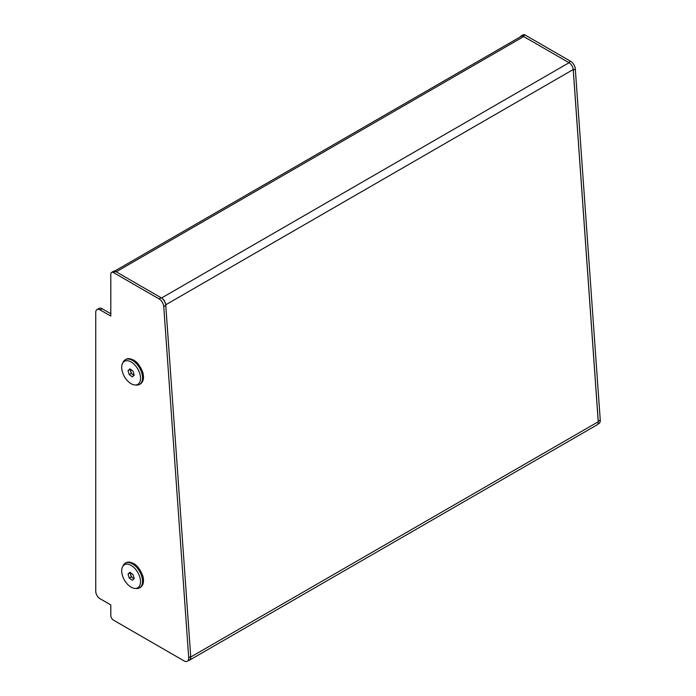 <?xml version="1.0" encoding="UTF-8"?>
<svg xmlns="http://www.w3.org/2000/svg" width="696" height="696" viewBox="0 0 696 696"><rect width="100%" height="100%" fill="white"/><g stroke="black" fill="none" stroke-linecap="round" stroke-linejoin="round"><path stroke-width="1.04" d="M190.739 657.024L598.238 421.759L573.217 69.53A5.899 3.402 60 0 0 569.058 62.727L523.705 36.54L116.189 271.814L161.542 298.001L569.058 62.727M114.649 271.092L521.321 36.305A4.759 2.749 60 0 1 523.705 36.54M165.691 304.674A5.899 3.402 -120 0 0 161.542 298.001M598.238 421.759A5.899 3.402 60 0 1 597.038 424.882L189.521 660.156A5.899 3.402 -120 0 0 190.739 657.224M188.703 660.417A5.899 3.402 -120 0 0 189.521 660.156M110.803 313.748L102.068 308.702L100.05 309.868A6.09 3.515 -120 0 0 97.005 309.563A6.09 3.515 -120 0 0 95.743 312.347L95.743 591.269A6.09 3.515 -120 0 0 100.05 598.725L110.803 604.937L110.803 615.499A3.802 2.192 -120 0 0 113.5 620.153L184.014 660.869A6.655 3.845 -120 0 0 187.346 661.2A6.655 3.845 -120 0 0 188.703 657.677L163.76 306.588A6.655 3.845 -120 0 0 159.071 298.906L113.5 272.597A3.802 2.192 -120 0 0 111.595 272.406A3.802 2.192 -120 0 0 110.803 274.146L110.803 316.08L100.05 309.868M159.071 298.906L161.089 297.74L115.519 271.431L113.5 272.597M188.703 657.677L190.721 656.511L165.779 305.422L163.76 306.588M97.005 309.563L99.023 308.398A6.09 3.515 60 0 1 102.068 308.702M111.595 272.406L113.613 271.24A3.802 2.192 60 0 1 115.519 271.431M161.089 297.74A6.655 3.845 60 0 1 165.779 305.422M190.721 656.511A6.655 3.845 60 0 1 189.364 660.034L187.346 661.2M523.027 36.157L568.606 62.466L570.624 61.3L525.045 34.991L523.027 36.157A3.802 2.192 -120 0 0 521.13 35.966A3.802 2.192 -120 0 0 520.477 36.792M598.255 421.95A6.655 3.845 -120 0 0 598.238 421.237L600.257 420.071L575.314 68.982L573.295 70.148A6.655 3.845 -120 0 0 573.2 69.4M598.238 421.237L573.295 70.148M521.13 35.966L523.148 34.8A3.802 2.192 60 0 1 525.045 34.991M570.624 61.3A6.655 3.845 60 0 1 575.314 68.982M600.257 420.071A6.655 3.845 60 0 1 598.891 423.594L597.673 424.299M130.552 572.738A3.802 2.192 -120 0 0 130.648 574.87A3.802 2.192 -120 0 0 132.779 577.993A3.802 2.192 -120 0 0 134.145 578.585M122.418 575.409A13.311 7.691 -120 0 0 134.989 588.424A13.311 7.691 -120 0 0 139.818 577.158A13.311 7.691 -120 0 0 131.266 565.5A13.311 7.691 -120 0 0 122.531 566.857A13.311 7.691 -120 0 0 122.418 575.409M122.531 566.857L123.27 565.404A14.268 8.239 60 0 1 125.332 563.151A14.268 8.239 60 0 1 141.784 576.445A14.268 8.239 60 0 1 139.591 587.859A14.268 8.239 60 0 1 136.607 588.52L134.989 588.424M130.352 572.591L131.239 576.871L133.893 578.811M132.301 580.281L134.197 578.533L133.006 574.531L129.926 572.286L128.038 574.035L129.221 578.037L132.301 580.281M131.239 576.871L129.221 578.037M130.056 572.869L128.038 574.035M130.552 369.298A3.802 2.192 -120 0 0 130.648 371.429A3.802 2.192 -120 0 0 132.779 374.552A3.802 2.192 -120 0 0 134.145 375.135M122.418 371.969A13.311 7.691 -120 0 0 134.989 384.984A13.311 7.691 -120 0 0 139.818 373.709A13.311 7.691 -120 0 0 131.266 362.059A13.311 7.691 -120 0 0 122.531 363.416A13.311 7.691 -120 0 0 122.418 371.969M122.531 363.416L123.27 361.964A14.268 8.239 60 0 1 125.332 359.71A14.268 8.239 60 0 1 141.784 372.995A14.268 8.239 60 0 1 139.591 384.418A14.268 8.239 60 0 1 136.607 385.079L134.989 384.984M130.352 369.15L131.239 373.43L133.893 375.361M132.301 376.84L134.197 375.092L133.006 371.09L129.926 368.837L128.038 370.594L129.221 374.587L132.301 376.84M131.239 373.43L129.221 374.587M130.056 369.428L128.038 370.594M165.709 304.805L573.217 69.53M126.002 562.768C133.006 561.054 138.591 565.378 142.75 575.722C144.281 581.299 143.454 585.214 140.261 587.476A14.268 8.239 -120 0 0 142.454 576.053A14.268 8.239 -120 0 0 126.002 562.768L125.332 563.151M126.002 359.319C133.006 357.613 138.591 361.937 142.75 372.282C144.281 377.85 143.454 381.773 140.261 384.027A14.268 8.239 -120 0 0 142.454 372.612A14.268 8.239 -120 0 0 126.002 359.319L125.332 359.71M140.261 587.476L139.591 587.859M140.261 384.027L139.591 384.418"/></g></svg>
